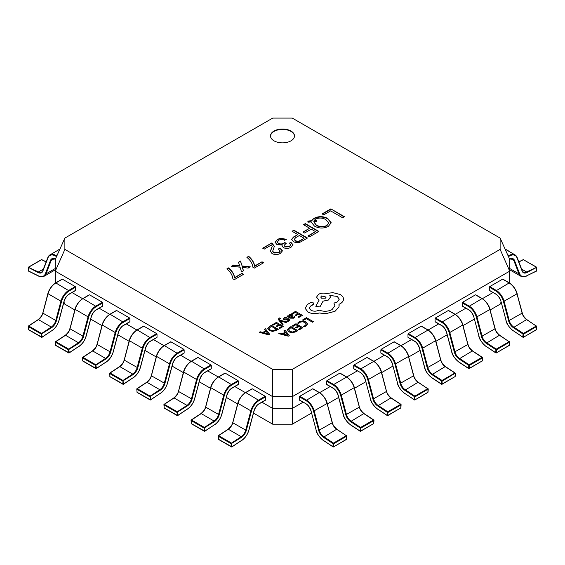 <?xml version="1.0" encoding="UTF-8"?>
<svg xmlns="http://www.w3.org/2000/svg" width="565" height="565" viewBox="0 0 565 565"><rect width="100%" height="100%" fill="white"/><g stroke="black" fill="none" stroke-linecap="round" stroke-linejoin="round"><path stroke-width="0.85" d="M28.893 329.812L42.071 337.249L41.464 337.072L41.591 333.456L51.309 327.057L38.42 319.621L28.702 326.012L41.591 333.456L42.142 337.044L51.86 330.652A11.512 6.646 120 0 0 58.944 320.397L64.085 301.117A7.677 4.428 -60 0 1 69.184 294.054L75.625 290.332L75.625 287.197L69.184 290.919A11.512 6.646 120 0 0 61.536 301.519L56.394 320.8A7.677 4.428 -60 0 1 51.669 327.636L41.28 334.056L28.391 326.612L28.462 325.991A0.48 0.48 0 0 0 28.25 326.422L28.554 329.226M51.669 327.636L51.309 327.057A7.197 4.153 120 0 0 55.737 320.652L60.879 301.371A11.992 6.921 -60 0 1 68.845 290.332L75.286 286.61L62.397 279.174L55.956 282.888A11.992 6.921 120 0 0 47.99 293.934L42.848 313.215A7.197 4.153 -60 0 1 38.42 319.621L38.109 319.804M75.286 286.61L75.625 287.197M56.394 320.8L42.7 313.038C42.403 315.023 40.892 317.212 38.18 319.599L28.462 325.991L28.441 329.437A0.48 0.48 0 0 0 28.681 329.826L41.563 337.263A0.48 0.48 0 0 0 42.071 337.249L51.86 330.652M56.027 345.476L69.198 352.913L68.598 352.737L68.725 349.121L78.443 342.722L65.554 335.285L55.836 341.677L68.725 349.121L69.276 352.708L78.994 346.31A11.512 6.646 120 0 0 86.071 336.062L91.212 316.781A7.677 4.428 -60 0 1 96.311 309.719L102.759 305.997L102.759 302.861L96.311 306.583A11.512 6.646 120 0 0 88.663 317.184L83.521 336.465A7.677 4.428 -60 0 1 78.803 343.294L68.407 349.721L55.518 342.277L55.596 341.656A0.48 0.48 0 0 0 55.384 342.086L55.688 344.89M78.803 343.294L78.443 342.722A7.197 4.153 120 0 0 82.864 336.316L88.006 317.036A11.992 6.921 -60 0 1 95.972 305.997L102.42 302.275L89.531 294.838L83.09 298.553A11.992 6.921 120 0 0 75.124 309.599L69.982 328.879A7.197 4.153 -60 0 1 65.554 335.285L65.236 335.462M102.42 302.275L102.759 302.861M83.521 336.465L69.834 328.703C69.53 330.687 68.026 332.877 65.314 335.257L55.596 341.656L55.568 345.102A0.48 0.48 0 0 0 55.808 345.483L68.697 352.927A0.48 0.48 0 0 0 69.198 352.913L78.994 346.31M83.154 361.141L96.333 368.578L95.732 368.401L95.852 364.785L105.57 358.387L92.681 350.95L82.97 357.341L95.852 364.785L96.403 368.373L106.121 361.974A11.512 6.646 120 0 0 113.205 351.727L118.346 332.446A7.677 4.428 -60 0 1 123.445 325.376L129.886 321.662L129.886 318.526L123.445 322.248A11.512 6.646 120 0 0 115.797 332.849L110.655 352.129A7.677 4.428 -60 0 1 105.938 358.959L95.542 365.386L82.652 357.942L82.73 357.32A0.48 0.48 0 0 0 82.511 357.751L82.815 360.555M105.938 358.959L105.57 358.387A7.197 4.153 120 0 0 109.998 351.981L115.14 332.7A11.992 6.921 -60 0 1 123.106 321.662L129.547 317.94L116.658 310.503L110.217 314.218A11.992 6.921 120 0 0 102.251 325.263L97.109 344.544A7.197 4.153 -60 0 1 92.681 350.95L92.37 351.126M129.547 317.94L129.886 318.526M110.655 352.129L96.968 344.368C96.664 346.352 95.16 348.541 92.441 350.922L82.73 357.32L82.702 360.767A0.48 0.48 0 0 0 82.942 361.148L95.831 368.592A0.48 0.48 0 0 0 96.333 368.578L106.121 361.974M110.288 376.806L123.46 384.242L122.859 384.066L122.986 380.45L132.704 374.051L119.815 366.614L110.097 373.006L122.986 380.45L123.537 384.038L133.255 377.639A11.512 6.646 120 0 0 140.339 367.391L145.48 348.111A7.677 4.428 -60 0 1 150.58 341.041L157.021 337.326L157.021 334.19L150.58 337.912A11.512 6.646 120 0 0 142.931 348.513L137.789 367.794A7.677 4.428 -60 0 1 133.065 374.623L122.669 381.043L109.787 373.606L109.857 372.985A0.48 0.48 0 0 0 109.645 373.416L109.949 376.219M133.065 374.623L132.704 374.051A7.197 4.153 120 0 0 137.126 367.645L142.267 348.365A11.992 6.921 -60 0 1 150.241 337.326L156.682 333.604L143.793 326.16L137.351 329.882A11.992 6.921 120 0 0 129.385 340.928L124.243 360.209A7.197 4.153 -60 0 1 119.815 366.614L119.498 366.791M156.682 333.604L157.021 334.19M137.789 367.794L124.095 360.032C123.799 362.017 122.287 364.199 119.575 366.586L109.857 372.985L109.836 376.431A0.48 0.48 0 0 0 110.069 376.813L122.958 384.257A0.48 0.48 0 0 0 123.46 384.242L133.255 377.639M137.422 392.47L150.594 399.907L149.993 399.723L150.113 396.114L159.831 389.716L146.949 382.279L137.231 388.671L150.113 396.114L150.671 399.702L160.389 393.304A11.512 6.646 120 0 0 167.466 383.056L172.608 363.775A7.677 4.428 -60 0 1 177.707 356.706L184.148 352.991L184.148 349.855L177.707 353.577A11.512 6.646 120 0 0 170.058 364.178L164.916 383.458A7.677 4.428 -60 0 1 160.199 390.288L149.803 396.708L136.914 389.271L136.991 388.649A0.48 0.48 0 0 0 136.772 389.08L137.076 391.884M160.199 390.288L159.831 389.716A7.197 4.153 120 0 0 164.26 383.31L169.401 364.03A11.992 6.921 -60 0 1 177.368 352.991L183.809 349.269L170.927 341.825L164.479 345.547A11.992 6.921 120 0 0 156.512 356.586L151.371 375.873A7.197 4.153 -60 0 1 146.949 382.279L146.632 382.456M183.809 349.269L184.148 349.855M164.916 383.458L151.229 375.697C150.926 377.681 149.421 379.864 146.709 382.251L136.991 388.649L136.963 392.096A0.48 0.48 0 0 0 137.203 392.477L150.092 399.921A0.48 0.48 0 0 0 150.594 399.907L160.389 393.304M164.549 408.135L177.728 415.572L177.12 415.388L177.248 411.772L186.966 405.38L174.077 397.937L164.359 404.335L177.248 411.772L177.798 415.367L187.516 408.968A11.512 6.646 120 0 0 194.6 398.72L199.742 379.44A7.677 4.428 -60 0 1 204.841 372.37L211.282 368.655L211.282 365.52L204.841 369.242A11.512 6.646 120 0 0 197.192 379.835L192.051 399.123A7.677 4.428 -60 0 1 187.326 405.952L176.93 412.372L164.048 404.936L164.118 404.314A0.48 0.48 0 0 0 163.907 404.745L164.21 407.549M187.326 405.952L186.966 405.38A7.197 4.153 120 0 0 191.394 398.975L196.535 379.694A11.992 6.921 -60 0 1 204.502 368.648L210.943 364.934L198.054 357.49L191.613 361.212A11.992 6.921 120 0 0 183.646 372.25L178.505 391.531A7.197 4.153 -60 0 1 174.077 397.937L173.766 398.12M210.943 364.934L211.282 365.52M192.051 399.123L178.356 391.361C178.06 393.346 176.548 395.528 173.836 397.915L164.118 404.314L164.097 407.761A0.48 0.48 0 0 0 164.33 408.142L177.219 415.586A0.48 0.48 0 0 0 177.728 415.572L187.516 408.968M191.683 423.792L204.855 431.229L204.255 431.053L204.382 427.437L214.093 421.045L201.211 413.601L191.493 420L204.382 427.437L204.933 431.024L214.651 424.633A11.512 6.646 120 0 0 221.727 414.385L226.869 395.105A7.677 4.428 -60 0 1 231.968 388.035L238.409 384.313L238.409 381.184L231.968 384.906A11.512 6.646 120 0 0 224.319 395.5L219.178 414.788A7.677 4.428 -60 0 1 214.46 421.617L204.064 428.037L191.175 420.6L191.253 419.972A0.48 0.48 0 0 0 191.034 420.402L191.344 423.213M214.46 421.617L214.093 421.045A7.197 4.153 120 0 0 218.521 414.639L223.662 395.359A11.992 6.921 -60 0 1 231.629 384.313L238.07 380.598L225.188 373.154L218.747 376.876A11.992 6.921 120 0 0 210.773 387.915L205.632 407.195A7.197 4.153 -60 0 1 201.211 413.601L200.893 413.785M238.07 380.598L238.409 381.184M219.178 414.788L205.49 407.026C205.187 409.011 203.683 411.193 200.971 413.58L191.253 419.972L191.224 423.418A0.48 0.48 0 0 0 191.464 423.807L204.353 431.25A0.48 0.48 0 0 0 204.855 431.229L214.651 424.633M218.81 439.457L231.989 446.894L231.382 446.717L231.509 443.101L241.227 436.71L228.338 429.266L218.62 435.664L231.509 443.101L232.06 446.689L241.778 440.297A11.512 6.646 120 0 0 248.861 430.05L254.003 410.769A7.677 4.428 -60 0 1 259.102 403.7L265.543 399.978L265.543 396.849L259.102 400.564A11.512 6.646 120 0 0 251.453 411.165L246.312 430.445A7.677 4.428 -60 0 1 241.587 437.282L231.198 443.702L218.309 436.265L218.38 435.636A0.48 0.48 0 0 0 218.168 436.067L218.471 438.878M241.587 437.282L241.227 436.71A7.197 4.153 120 0 0 245.655 430.304L250.796 411.023A11.992 6.921 -60 0 1 258.763 399.978L265.204 396.263L252.315 388.819L245.874 392.541A11.992 6.921 120 0 0 237.907 403.58L232.766 422.86A7.197 4.153 -60 0 1 228.338 429.266L228.027 429.449M265.204 396.263L265.543 396.849M246.312 430.445L232.618 422.691C232.321 424.675 230.81 426.858 228.098 429.245L218.38 435.636L218.358 439.083A0.48 0.48 0 0 0 218.599 439.471L231.481 446.908A0.48 0.48 0 0 0 231.989 446.894L241.778 440.297M299.457 396.849L299.457 399.978L305.898 403.7A7.677 4.428 60 0 1 310.997 410.769L316.139 430.05A11.512 6.646 -120 0 0 323.222 440.297L332.94 446.689L333.124 443.673L323.413 437.282A7.677 4.428 60 0 1 318.688 430.445L313.547 411.165A11.512 6.646 -120 0 0 305.898 400.564L299.457 396.849L299.796 396.263L306.237 399.978A11.992 6.921 60 0 1 314.204 411.023L319.345 430.304A7.197 4.153 -120 0 0 323.773 436.71L333.491 443.101L346.38 435.664L336.662 429.266L323.413 437.282M336.973 429.449L336.662 429.266A7.197 4.153 60 0 1 332.234 422.86L327.093 403.58A11.992 6.921 -120 0 0 319.126 392.541L312.685 388.819L299.796 396.263M332.255 422.613L332.382 422.691C332.679 424.675 334.19 426.858 336.902 429.245L346.832 436.067L333.802 443.702L333.124 443.673L333.491 443.101L333.618 446.717L333.011 446.894A0.48 0.48 0 0 0 333.039 446.908L323.222 440.297M346.529 438.878L346.62 435.636A0.48 0.48 0 0 1 346.832 436.067L346.642 439.083A0.48 0.48 0 0 1 346.402 439.471L333.52 446.908L346.19 439.457M536.609 267.372L526.891 272.563A7.677 4.428 -60 0 1 522.173 271.179L517.032 257.838A11.512 6.646 120 0 0 509.383 256.065L508.465 256.602M536.439 270.621L536.298 267.139L523.409 259.695L518.868 261.948M326.591 381.184L326.591 384.313L333.032 388.035A7.677 4.428 60 0 1 338.131 395.105L343.273 414.385A11.512 6.646 -120 0 0 350.349 424.633L360.067 431.024L360.258 428.009L350.54 421.617A7.677 4.428 60 0 1 345.822 414.788L340.681 395.5A11.512 6.646 -120 0 0 333.032 384.906L326.591 381.184L326.93 380.598L333.371 384.313A11.992 6.921 60 0 1 341.338 395.359L346.479 414.639A7.197 4.153 -120 0 0 350.907 421.045L360.618 427.437L373.507 420L363.789 413.601L350.54 421.617M364.107 413.785L363.789 413.601A7.197 4.153 60 0 1 359.368 407.195L354.227 387.915A11.992 6.921 -120 0 0 346.253 376.876L339.812 373.154L326.93 380.598M373.825 420.176L373.825 420.6L360.936 428.037L360.258 428.009L360.618 427.437L360.745 431.053L360.145 431.229A0.48 0.48 0 0 0 360.647 431.25L373.635 423.616L373.825 420.176M373.656 423.213L373.536 423.807A0.48 0.48 0 0 0 373.776 423.418L373.966 420.402A0.48 0.48 0 0 0 373.748 419.972L364.03 413.58C361.318 411.193 359.813 409.011 359.51 407.026L345.822 414.788M353.718 365.52L353.718 368.655L360.159 372.37A7.677 4.428 60 0 1 365.258 379.44L370.4 398.72A11.512 6.646 -120 0 0 377.484 408.968L387.202 415.367L387.392 412.351L377.674 405.952A7.677 4.428 60 0 1 372.949 399.123L367.808 379.835A11.512 6.646 -120 0 0 360.159 369.242L353.718 365.52L354.057 364.934L360.498 368.648A11.992 6.921 60 0 1 368.465 379.694L373.606 398.975A7.197 4.153 -120 0 0 378.034 405.38L387.752 411.772L400.642 404.335L390.923 397.937L377.674 405.952M391.234 398.12L390.923 397.937A7.197 4.153 60 0 1 386.495 391.531L381.354 372.25A11.992 6.921 -120 0 0 373.387 361.212L366.946 357.49L354.057 364.934M400.952 404.519L400.952 404.936L388.07 412.372L387.392 412.351L387.752 411.772L387.88 415.388L387.272 415.572A0.48 0.48 0 0 0 387.781 415.586L400.762 407.951L400.952 404.519M400.79 407.549L400.67 408.142A0.48 0.48 0 0 0 400.903 407.761L401.094 404.745A0.48 0.48 0 0 0 400.882 404.314L391.164 397.915C388.452 395.528 386.94 393.346 386.644 391.361L372.949 399.123M380.852 349.855L380.852 352.991L387.293 356.706A7.677 4.428 60 0 1 392.393 363.775L397.534 383.056A11.512 6.646 -120 0 0 404.611 393.304L414.329 399.702L414.519 396.686L404.801 390.288A7.677 4.428 60 0 1 400.084 383.458L394.942 364.178A11.512 6.646 -120 0 0 387.293 353.577L380.852 349.855L381.191 349.269L387.632 352.991A11.992 6.921 60 0 1 395.599 364.03L400.74 383.31A7.197 4.153 -120 0 0 405.169 389.716L414.887 396.114L427.769 388.671L418.051 382.279L404.801 390.288M418.368 382.456L418.051 382.279A7.197 4.153 60 0 1 413.629 375.873L408.488 356.586A11.992 6.921 -120 0 0 400.521 345.547L394.073 341.825L381.191 349.269M413.651 375.626L413.771 375.697C414.074 377.681 415.579 379.864 418.291 382.251L428.228 389.08L415.197 396.708L414.519 396.686L414.887 396.114L415.007 399.723L414.406 399.907A0.48 0.48 0 0 0 414.428 399.921L404.611 393.304M427.924 391.884L428.009 388.649A0.48 0.48 0 0 1 428.228 389.08L428.037 392.096A0.48 0.48 0 0 1 427.797 392.477L414.908 399.921L427.578 392.47M407.979 334.19L407.979 337.326L414.42 341.041A7.677 4.428 60 0 1 419.52 348.111L424.661 367.391A11.512 6.646 -120 0 0 431.745 377.639L441.463 384.038L441.653 381.022L431.935 374.623A7.677 4.428 60 0 1 427.211 367.794L422.069 348.513A11.512 6.646 -120 0 0 414.42 337.912L407.979 334.19L408.318 333.604L414.759 337.326A11.992 6.921 60 0 1 422.733 348.365L427.875 367.645A7.197 4.153 -120 0 0 432.296 374.051L442.014 380.45L454.903 373.006L445.185 366.614L431.935 374.623M445.502 366.791L445.185 366.614A7.197 4.153 60 0 1 440.757 360.209L435.615 340.928A11.992 6.921 -120 0 0 427.649 329.882L421.208 326.16L408.318 333.604M455.221 373.19L442.331 381.043L441.653 381.022L442.014 380.45L442.141 384.066L441.54 384.242A0.48 0.48 0 0 0 442.042 384.257L455.03 376.622L455.221 373.19M455.051 376.219L454.931 376.813A0.48 0.48 0 0 0 455.164 376.431L455.355 373.416A0.48 0.48 0 0 0 455.143 372.985L445.425 366.586C442.713 364.199 441.201 362.017 440.905 360.032L427.211 367.794M435.114 318.526L435.114 321.662L441.555 325.376A7.677 4.428 60 0 1 446.654 332.446L451.795 351.727A11.512 6.646 -120 0 0 458.879 361.974L468.597 368.373L468.781 365.357L459.063 358.959A7.677 4.428 60 0 1 454.345 352.129L449.203 332.849A11.512 6.646 -120 0 0 441.555 322.248L435.114 318.526L435.453 317.94L441.894 321.662A11.992 6.921 60 0 1 449.86 332.7L455.002 351.981A7.197 4.153 -120 0 0 459.43 358.387L469.148 364.785L482.03 357.341L472.319 350.95L459.063 358.959M472.63 351.126L472.319 350.95A7.197 4.153 60 0 1 467.891 344.544L462.749 325.263A11.992 6.921 -120 0 0 454.783 314.218L448.342 310.503L435.453 317.94M482.348 357.525L482.348 357.942L469.459 365.386L468.781 365.357L469.148 364.785L469.268 368.401L468.668 368.578A0.48 0.48 0 0 0 469.169 368.592L482.157 360.957L482.348 357.525M482.185 360.555L482.058 361.148A0.48 0.48 0 0 0 482.298 360.767L482.489 357.751A0.48 0.48 0 0 0 482.27 357.32L472.559 350.922C469.84 348.541 468.336 346.352 468.032 344.368L454.345 352.129M462.241 302.861L462.241 305.997L468.689 309.719A7.677 4.428 60 0 1 473.788 316.781L478.929 336.062A11.512 6.646 -120 0 0 486.006 346.31L495.724 352.708L495.915 349.693L486.197 343.294A7.677 4.428 60 0 1 481.479 336.465L476.337 317.184A11.512 6.646 -120 0 0 468.689 306.583L462.241 302.861L462.58 302.275L469.028 305.997A11.992 6.921 60 0 1 476.994 317.036L482.136 336.316A7.197 4.153 -120 0 0 486.557 342.722L496.275 349.121L509.164 341.677L499.446 335.285L486.197 343.294M499.764 335.462L499.446 335.285A7.197 4.153 60 0 1 495.018 328.879L489.876 309.599A11.992 6.921 -120 0 0 481.91 298.553L475.469 294.838L462.58 302.275M495.039 328.632L495.166 328.703C495.47 330.687 496.974 332.877 499.686 335.257L509.616 342.086L496.593 349.721L495.915 349.693L496.275 349.121L496.402 352.737L495.802 352.913A0.48 0.48 0 0 0 495.823 352.927L486.006 346.31M509.312 344.89L509.404 341.656A0.48 0.48 0 0 1 509.616 342.086L509.432 345.102A0.48 0.48 0 0 1 509.192 345.483L496.303 352.927L508.973 345.476M489.375 287.197L489.375 290.332L495.816 294.054A7.677 4.428 60 0 1 500.915 301.117L506.056 320.397A11.512 6.646 -120 0 0 513.14 330.652L522.858 337.044L523.042 334.028L513.331 327.636A7.677 4.428 60 0 1 508.606 320.8L503.464 301.519A11.512 6.646 -120 0 0 495.816 290.919L489.375 287.197L489.714 286.61L496.155 290.332A11.992 6.921 60 0 1 504.121 301.371L509.263 320.652A7.197 4.153 -120 0 0 513.691 327.057L523.409 333.456L536.298 326.012L526.58 319.621L513.331 327.636M526.891 319.804L526.58 319.621A7.197 4.153 60 0 1 522.152 313.215L517.01 293.934A11.992 6.921 -120 0 0 509.044 282.888L502.603 279.174L489.714 286.61M522.173 312.968L522.3 313.038C522.597 315.023 524.108 317.212 526.82 319.599L536.75 326.422L523.72 334.056L523.042 334.028L523.409 333.456L523.536 337.072L522.929 337.249A0.48 0.48 0 0 0 522.957 337.263L513.14 330.652M536.446 329.226L536.538 325.991A0.48 0.48 0 0 1 536.75 326.422L536.559 329.437A0.48 0.48 0 0 1 536.319 329.826L523.437 337.263L536.107 329.812M56.535 256.602L55.617 256.065A11.512 6.646 -120 0 0 47.969 257.838L42.827 271.179A7.677 4.428 60 0 1 38.109 272.563L28.391 267.372M46.132 261.948L41.591 259.695L28.702 267.139L28.561 270.621M290.975 131.045A11.992 6.921 0 0 0 277.909 129.54A11.992 6.921 0 0 0 270.508 135.939A11.992 6.921 0 0 0 274.025 140.833A11.992 6.921 0 0 0 287.091 142.338A11.992 6.921 0 0 0 294.492 135.939A11.992 6.921 0 0 0 290.975 131.045M294.485 136.137A11.992 6.921 0 0 0 290.975 131.433A11.992 6.921 0 0 0 278.072 129.901A11.992 6.921 0 0 0 270.515 136.137M259.201 332.333L268.721 334.833L269.675 334.289L265.409 328.745L264.42 329.317L265.649 330.786L262.774 332.446L260.183 331.761L259.201 332.333L268.721 334.798L269.675 334.247M264.42 329.317L265.621 330.8M272.704 324.536L273.495 324.988L276.313 323.357L278.63 324.698L276.165 326.125L276.956 326.577L279.421 325.158L281.631 326.429L278.969 327.968L279.76 328.427L283.312 326.372L276.419 322.389L272.704 324.571L273.495 325.023L276.313 323.399L278.602 324.72M278.969 327.968L279.76 328.463L283.312 326.372M276.165 326.125L276.956 326.619L279.421 325.193L281.596 326.45M280.515 320.969L286.038 322.523L286.999 321.965L280.155 320.242L279.64 319.507L279.83 318.596L280.417 318.37L279.647 317.926L279.018 318.208L278.404 319.105L278.842 320.171L282.274 324.734L283.171 324.183L280.537 320.991M279.64 319.55L280.417 318.37M280.544 320.998L286.038 322.566L286.999 321.965M284.668 319.119L285.021 318.144L286.921 317.601L286.024 317.043L284.4 317.65L283.319 318.95M283.355 318.702L283.863 319.635L284.972 319.938L288.63 319.585L288.348 320.51L286.745 321.026L287.585 321.549L288.969 321.005L289.972 319.783M283.355 318.745L283.863 319.677L284.972 319.981L287.988 319.465L288.849 320.051M287.02 316.266L290.191 318.137L293.842 318.187L295.078 316.944L294.245 316.421L293.221 317.7L291.017 317.579L292.981 315.602L292.303 314.74L290.827 314.38L289.301 314.818L288.651 316.209L287.889 315.771L287.02 316.266L290.191 318.095L293.842 318.152L295.078 316.901M288.574 315.8L288.659 316.202M291.046 317.594L292.981 315.602M287.373 329.854L288.906 331.938L292.395 332.75L295.912 331.775L297.882 330.638L290.982 326.612L289.089 327.714L287.373 329.911M304.591 233.013L302.96 232.067L309.634 228.218L303.483 224.665L305.333 223.599L318.9 231.424L309.486 236.862L307.925 235.965L315.489 231.601L311.266 229.157L304.591 233.013M314.458 226.113L311.124 221.967L307.939 222.179L307.861 221.106L311.343 220.724L314.091 218.281C318.653 216.049 323.201 216.105 327.728 218.457L331.196 222.765L328.244 226.459C323.583 228.656 318.992 228.543 314.458 226.113M500.124 249.377L500.124 238.084L292.282 118.092L272.718 118.092L64.876 238.084L64.876 249.377L272.718 369.376L292.282 369.376L500.124 249.377L509.722 271.144L292.677 396.453L292.677 408.205L303.045 402.216M330.857 208.859L344.424 216.692L342.574 217.758L330.638 210.872L323.745 214.848L322.114 213.909L330.857 208.859L344.085 216.889M293.539 241.7L291.667 239.32L293.468 237.039L297.769 234.553L292.056 231.262L293.913 230.188L307.48 238.02L301.322 241.573C298.765 242.95 296.173 242.999 293.539 241.7M278.517 243.36C280.445 244.242 282.267 244.129 284.004 243.014L284.817 242.54L286.229 243.36L284.054 245.38L284.965 246.566L289.492 246.354L290.7 244.92L289.266 243.225L290.897 242.286L293.03 244.822L290.968 247.293C288.553 248.671 286.038 248.784 283.411 247.639L281.956 245.867L282.225 245.069L276.885 244.553L275.148 242.244L277.556 239.376L280.445 238.218L286.3 239.292L284.598 240.273C282.684 239.2 280.756 239.172 278.813 240.189L277.436 241.898L278.517 243.748C280.445 244.631 282.267 244.518 284.004 243.409L284.817 242.54M273.905 252.612L278.948 252.442L280.113 251.022L278.354 249.017L280.056 248.028L282.415 250.839L280.282 253.466C277.577 254.879 274.83 254.921 272.055 253.593L270.367 251.27L272.21 246.269L271.532 244.906L264.272 249.101L262.711 248.205L271.829 242.936L274.378 246.276L272.74 251.008L273.905 253L278.948 252.83L278.948 252.442M248.671 256.312C252.089 259.25 254.088 262.485 254.674 266.023L262.012 261.786L263.643 262.732L254.377 268.078L252.894 267.224C252.477 263.608 250.479 260.317 246.891 257.336L248.671 256.312L248.671 256.701C252.089 259.639 254.088 262.88 254.674 266.419L254.674 266.023M243.536 270.741L241.538 271.899L240.054 267.189L231.452 266.249L233.529 265.049L239.758 265.734L238.423 262.224L240.499 261.03L242.131 265.995L250.281 266.849L248.134 268.093L242.279 267.365L243.536 270.741M228.634 267.874C232.053 270.812 234.058 274.053 234.645 277.592L241.982 273.354L243.614 274.293L234.348 279.647L232.865 278.785C232.448 275.176 230.442 271.878 226.862 268.905L228.634 267.874L228.634 268.269C232.053 271.207 234.058 274.442 234.645 277.98L234.645 277.592M303.61 320.27L306.357 318.688L312.466 322.212L313.356 321.662L306.463 317.678L302.826 319.783L303.61 320.27L302.826 319.783M297.663 323.088L298.518 323.583L299.831 322.29L302.332 321.683L304.98 322.431L306.329 324.042L305.213 325.574L303.179 326.273L304.111 326.81L306.025 326.033L307.544 323.978L305.856 321.859L302.48 320.927L299.168 321.753L297.663 323.088L298.518 323.618L299.831 322.325L302.332 321.725L304.98 322.467L306.329 324.119M303.179 326.273L304.111 326.853L306.025 326.069L307.544 323.978M292.289 325.864L293.073 326.316L295.891 324.691L298.214 326.026L295.742 327.453L296.533 327.912L299.005 326.485L301.209 327.757L298.546 329.296L299.344 329.755L302.897 327.707L295.996 323.724L292.289 325.899L293.073 326.358L295.891 324.727L298.179 326.047M298.546 329.296L299.344 329.791L302.897 327.707M295.742 327.453L296.533 327.947L299.005 326.528L301.173 327.778M278.778 333.661L288.305 336.168L289.259 335.575L284.986 330.08L284.004 330.645L285.226 332.121L282.352 333.774L279.76 333.096L278.778 333.661L288.305 336.126L289.259 335.575M284.004 330.645L285.205 332.128M291.808 313.504L292.592 313.956L295.417 312.332L297.734 313.674L295.269 315.093L296.06 315.553L298.525 314.126L300.728 315.404L298.073 316.937L298.864 317.396L302.416 315.348L295.516 311.364L291.808 313.547L292.592 313.999L295.417 312.367L297.699 313.688M298.073 316.937L298.864 317.438L302.416 315.348M295.269 315.093L296.06 315.588L298.525 314.168L300.7 315.418M267.796 328.526L269.328 330.61L272.81 331.422L278.305 329.303L271.405 325.285L269.505 326.379L267.789 328.625M305.164 308.356L308.01 312.092C311.428 313.78 315.185 314.084 319.289 312.996L325.807 313.702L335.031 311.329L339 306.823L339 304.295L340.229 303.702C342.376 302.43 343.471 300.891 343.513 299.083C343.471 297.324 342.376 295.806 340.229 294.527L332.82 292.628L326.542 293.539C323.66 292.783 320.998 293.037 318.554 294.301L316.527 297.134L319.041 300.248L315.807 306.308L319.924 306.929L323.06 301.152L328.406 299.994L330.419 297.155L329.783 295.46L337.234 296.364L339.261 299.196L337.234 302.028L333.901 303.108L334.925 305.623L332.036 309.62C327.855 311.654 323.519 311.795 319.041 310.044L318.653 310.27C316.103 311.485 313.547 311.485 310.997 310.27L309.394 308.045L310.708 306.018L313.879 303.73L313.257 302.847L310.312 302.791L307.416 304.464L305.164 308.313L308.01 312.05C311.428 313.737 315.185 314.041 319.289 312.961L325.807 313.667L335.031 311.287L339 306.788L339.17 305.658M309.394 308.066L310.708 306.061L313.257 304.648L313.879 303.73M333.901 303.108L334.925 305.644M329.783 295.502L337.234 296.406L339.261 299.217M315.807 306.308L319.924 306.964L323.06 301.187L328.406 300.029L330.419 297.155M316.527 297.134L319.041 300.283M339 304.33L340.229 303.737C342.376 302.473 343.471 300.933 343.513 299.125L343.513 299.125M501.07 302.098L500.124 304.203L490.166 309.952M474.303 319.112L463.032 325.617M447.169 334.777L435.905 341.281M420.035 350.441L408.77 356.946M392.908 366.099L381.643 372.61M365.774 381.763L354.509 388.268M338.647 397.428L327.375 403.933M311.513 413.093L292.282 424.202L272.718 424.202L253.487 413.093M237.625 403.933L226.353 397.428M210.491 388.268L199.226 381.763M183.357 372.61L172.092 366.099M156.23 356.946L144.965 350.441M129.095 341.281L117.831 334.777M101.968 325.617L90.697 319.112M74.834 309.952L64.876 304.203L63.93 302.098M261.955 402.216L272.323 408.205L272.323 396.453L55.278 271.144L55.476 283.009M72.038 292.564L82.61 298.673M99.165 308.229L109.744 314.338M126.299 323.893L136.871 330.002M153.426 339.558L164.005 345.667M180.56 355.223L191.132 361.332M207.694 370.887L218.267 376.989M234.821 386.552L245.394 392.654M319.606 392.654L330.179 386.552M346.733 376.989L357.306 370.887M373.868 361.332L384.44 355.223M400.995 345.667L411.574 339.558M428.129 330.002L438.701 323.893M455.256 314.338L465.835 308.229M482.39 298.673L492.963 292.564M509.524 283.009L509.722 259.399L500.124 238.084M64.876 249.377L55.278 271.144L55.278 259.399L64.876 238.084M272.718 424.202L272.323 408.205L292.677 408.205L292.282 424.202M292.282 369.376L292.677 396.453L272.323 396.453L272.718 369.376M322.453 214.107L330.857 209.248M307.89 221.494L311.343 221.113L311.343 220.724M311.343 221.113L314.091 218.281M314.091 218.676C318.653 216.444 323.201 216.501 327.728 218.846L327.728 218.457M327.728 218.846L331.189 222.963M316.711 221.537L316.612 220.731L314.091 220.901L314.091 220.512L316.612 220.336L316.76 221.537L313.716 221.748L316.315 225.435C319.628 227.299 323.088 227.476 326.69 225.951L328.625 223.161M316.612 220.731L316.612 220.336M326.69 225.951L328.639 222.963L325.8 219.566C322.509 217.702 319.098 217.56 315.574 219.142L314.091 220.512M316.315 225.435L316.315 225.047C319.628 226.911 323.088 227.081 326.69 225.562M313.716 221.748L316.315 225.047M303.299 232.264L309.634 228.218M303.822 224.863L305.333 223.599M305.333 223.987L318.561 231.622M308.264 236.163L315.489 231.601M291.681 239.511L293.468 237.039M293.468 237.427L297.769 234.553M292.395 231.452L293.913 230.188M293.913 230.584L307.141 238.218M294.28 239.475L295.396 241.022C297.134 241.834 298.814 241.749 300.432 240.768L304.139 238.232L299.401 235.499L295.763 237.597L294.259 239.27L295.396 240.634C297.134 241.439 298.814 241.354 300.432 240.372L304.139 238.232M300.432 240.768L300.432 240.372M295.396 241.022L295.396 240.634M284.817 242.936L285.89 243.55M284.075 245.577L284.965 246.566M284.965 246.962L289.492 246.743L289.492 246.354M289.492 246.743L290.678 245.111M289.584 243.437L290.897 242.286M290.897 242.682L293.016 245.019M281.97 246.065L282.225 245.069M275.162 242.441L277.556 239.376M277.556 239.765L280.445 238.218M280.445 238.614L286.3 239.68M277.457 242.103L278.517 243.748M278.948 252.83L280.092 251.213M278.679 249.222L280.056 248.028M280.056 248.423L282.401 251.03M270.374 251.467L271.235 248.932M271.235 249.32L272.203 246.467M263.05 248.395L271.829 242.936M271.829 243.331L274.371 246.481M272.754 251.185L273.905 253M254.674 266.419L262.012 261.786M262.012 262.181L263.304 262.923M247.159 257.569L248.671 256.701M232.024 266.313L233.529 265.049M233.529 265.444L239.758 266.129L239.758 265.734M238.543 262.548L240.499 261.03M240.499 261.418L242.131 265.995M242.131 266.383L249.709 267.181M243.416 270.812L242.279 267.365M234.645 277.98L241.982 273.354M241.982 273.743L243.275 274.491M227.13 269.138L228.634 268.269M303.61 320.235L306.357 318.688M306.357 318.646L312.466 322.212M312.466 322.177L313.356 321.662M287.373 329.812L288.906 331.902L292.395 332.714L297.882 330.596M296.166 330.673L290.876 327.622L288.546 329.762L289.817 331.344L292.515 332.029L296.194 330.652L290.876 327.587L288.546 329.812M285.721 332.728L283.404 334.07L287.931 335.328L285.721 332.728L283.453 334.077M287.931 335.363L285.721 332.771M288.574 315.821L288.673 316.195M291.893 315.786L290.671 315.101L289.788 315.355L289.252 316.132L290.361 317.198L291.893 315.786L291.498 315.291L289.788 315.397L289.252 316.167M291.893 315.821L291.498 315.327M286.745 321.026L287.585 321.513L289.944 319.952L289.442 319.02L288.418 318.716L284.668 319.077L285.021 318.102L286.921 317.558M288.63 319.621L288.849 320.009M278.404 319.14L282.274 324.698L283.171 324.183M279.64 319.507L279.83 318.639M267.796 328.484L269.328 330.567L272.81 331.38L276.334 330.405L278.305 329.268M268.968 328.47L270.24 330.017L272.937 330.702L276.617 329.324L271.299 326.252L268.968 328.477L271.299 326.295L276.582 329.346M266.143 331.401L263.827 332.736L268.326 334.007L266.143 331.401L263.876 332.75M268.347 334.035L266.143 331.443M321.541 295.968L320.751 297.07L321.541 298.179L325.369 298.179L326.16 297.07L321.541 295.968L320.751 297.091M326.16 297.091L321.541 296.011M61.536 301.519L47.969 293.687M69.184 290.919L55.716 282.867L62.157 279.145M55.716 282.867C50.765 285.968 48.18 291.681 47.841 293.758L42.827 312.968M51.57 330.843L51.789 330.857C55.236 328.442 57.665 324.939 59.064 320.327L64.205 301.046C65.702 297.303 67.334 295.043 69.085 294.273L75.526 290.551M88.663 317.184L75.103 309.352M96.311 306.583L82.85 298.532L89.291 294.81M82.85 298.532C77.892 301.632 75.307 307.346 74.975 309.422L69.961 328.632M78.697 346.507L78.916 346.514C82.37 344.106 84.799 340.603 86.198 335.991L91.339 316.711C92.837 312.968 94.461 310.708 96.212 309.938L102.661 306.216M115.797 332.849L102.23 325.016M123.445 322.248L109.977 314.197L116.418 310.475M109.977 314.197C105.026 317.297 102.442 323.011 102.11 325.087L97.088 344.297M105.832 362.172L106.05 362.179C109.504 359.771 111.927 356.268 113.332 351.656L118.473 332.375C119.971 328.632 121.595 326.372 123.347 325.602L129.788 321.881M142.931 348.513L129.364 340.681M150.58 337.912L137.111 329.861L143.552 326.139M137.111 329.861C132.154 332.962 129.569 338.675 129.237 340.752L124.222 359.962M132.959 377.837L133.178 377.844C136.631 375.435 139.061 371.925 140.459 367.321L145.601 348.04C147.098 344.297 148.722 342.037 150.474 341.26L156.922 337.545M170.058 364.178L156.491 356.346M177.707 353.577L164.238 345.526L170.687 341.804M164.238 345.526C159.288 348.626 156.703 354.34 156.371 356.416L151.349 375.626M160.093 393.501L160.312 393.508C163.765 391.1 166.188 387.59 167.593 382.985L172.735 363.705C174.232 359.962 175.856 357.702 177.608 356.925L184.049 353.21M197.192 379.835L183.625 372.01M204.841 369.242L191.373 361.19L197.814 357.468M191.373 361.19C186.422 364.291 183.83 370.004 183.498 372.081L178.484 391.291M187.227 409.159L187.439 409.173C190.892 406.765 193.322 403.255 194.72 398.65L199.862 379.369C201.359 375.626 202.983 373.366 204.742 372.589L211.183 368.874M224.319 395.5L210.759 387.668M231.968 384.906L218.507 376.848L224.948 373.133M218.507 376.848C213.549 379.955 210.964 385.662 210.632 387.745L205.611 406.955M214.354 424.824L214.573 424.838C218.026 422.429 220.449 418.919 221.854 414.315L226.996 395.027C228.493 391.291 230.117 389.031 231.869 388.254L238.31 384.539M251.453 411.165L237.886 403.332M259.102 400.564L245.634 392.513L252.075 388.798M245.634 392.513C240.683 395.62 238.098 401.327 237.759 403.41L232.745 422.613M241.488 440.488L241.707 440.502C245.154 438.094 247.583 434.584 248.981 429.972L254.123 410.691C255.62 406.955 257.252 404.695 259.003 403.918L265.444 400.197M327.114 403.332L332.382 422.691L318.688 430.445M319.465 392.732L319.366 392.513C324.317 395.62 326.902 401.327 327.241 403.41L313.547 411.165M312.925 388.798L319.366 392.513L305.898 400.564M333.279 446.887L333.52 446.908A0.48 0.48 0 0 1 333.039 446.908M323.512 440.488L323.293 440.502C318.9 436.639 316.471 433.129 316.019 429.972L316.139 430.05M316.089 429.852L310.997 410.769M311.018 410.522L310.877 410.691C309.514 407.118 307.89 404.865 305.997 403.918L305.898 403.7M306.23 403.904L299.556 400.197M536.058 271.179L526.707 275.798A11.512 6.646 120 0 1 519.623 273.721L514.482 260.38A7.677 4.428 -60 0 0 509.588 259.088M521.622 269.102L526.58 271.963L536.609 267.344M509.722 269.809L520.937 276.285A11.992 6.921 -60 0 1 518.967 273.848L509.722 268.509M522.293 270.981A7.197 4.153 120 0 0 523.338 272.125A7.197 4.153 120 0 0 526.58 271.963L526.891 272.563M519.623 273.721A0.48 0.353 -21.1 0 1 518.967 273.848L513.825 260.5L510.88 258.798M514.482 260.38A0.48 0.353 -21.1 0 1 513.825 260.5A7.197 4.153 120 0 0 512.639 259.038C512.822 258.537 511.706 258.664 509.284 259.42M507.575 254.631L509.044 255.479A11.992 6.921 -60 0 1 515.04 254.886A11.992 6.921 -60 0 1 517.01 257.322A0.48 0.353 158.9 0 1 517.032 257.838M508.182 255.98L509.044 255.479L509.383 256.065M522.152 270.67A0.48 0.353 158.9 0 1 522.173 271.179M523.049 259.879L523.621 259.688A0.48 0.48 0 0 0 523.169 259.674L518.818 261.835M523.72 259.879L536.51 267.125A0.48 0.48 0 0 1 536.75 267.57L536.559 270.805A0.48 0.48 0 0 1 536.298 271.207L526.707 275.798M526.34 276.002L526.58 276.031C524.433 277.076 522.554 277.161 520.937 276.285M354.241 387.668L340.681 395.5M346.599 377.074L333.032 384.906M359.389 406.955L354.368 387.745C354.036 385.662 351.451 379.955 346.493 376.848L340.052 373.133M373.317 423.792L360.406 431.222M509.143 251.482L505.096 249.123M387.286 415.579L377.484 408.968M381.375 372.01L367.808 379.835M373.726 361.409L360.159 369.242M386.517 391.291L381.502 372.081C381.17 370.004 378.578 364.291 373.627 361.19L367.186 357.468M400.451 408.135L387.541 415.558M377.773 409.159L377.561 409.173C373.161 405.31 370.732 401.807 370.28 398.65L370.4 398.72M370.35 398.523L365.258 379.44M365.209 379.242L365.138 379.369C363.775 375.796 362.151 373.536 360.258 372.589L360.159 372.37M360.491 372.575L353.817 368.874M408.509 356.346L413.771 375.697L400.084 383.458M400.86 345.745L400.762 345.526C405.712 348.626 408.297 354.34 408.629 356.416L394.942 364.178M394.314 341.804L400.762 345.526L387.293 353.577M414.668 399.893L414.908 399.921A0.48 0.48 0 0 1 414.428 399.921M404.907 393.501L404.688 393.508C400.288 389.645 397.866 386.142 397.407 382.985L397.534 383.056M397.478 382.858L392.393 363.775M392.336 363.577L392.265 363.705C390.909 360.131 389.285 357.871 387.392 356.925L387.293 356.706M387.618 356.911L380.951 353.21M435.636 340.681L422.069 348.513M427.988 330.08L414.42 337.912M440.778 359.962L435.763 340.752C435.431 338.675 432.847 332.962 427.889 329.861L421.448 326.139M454.712 376.806L441.802 384.228M462.77 325.016L449.203 332.849M455.122 314.415L441.555 322.248M467.912 344.297L462.89 325.087C462.558 323.011 459.974 317.297 455.023 314.197L448.582 310.475M481.846 361.141L468.936 368.571M489.897 309.352L495.166 328.703L481.479 336.465M482.249 298.751L482.15 298.532C487.108 301.632 489.693 307.346 490.025 309.422L476.337 317.184M475.709 294.81L482.15 298.532L468.689 306.583M496.063 352.906L496.303 352.927A0.48 0.48 0 0 1 495.823 352.927M486.303 346.507L486.084 346.514C481.684 342.658 479.261 339.148 478.802 335.991L478.929 336.062M478.873 335.864L473.788 316.781M473.731 316.584L473.661 316.711C472.298 313.137 470.673 310.877 468.788 309.938L468.689 309.719M469.014 309.917L462.34 306.216M59.904 249.123L55.857 251.482M55.518 251.679L59.989 248.939M517.032 293.687L522.3 313.038L508.606 320.8M509.383 283.086L509.284 282.867C514.235 285.968 516.82 291.681 517.159 293.758L503.464 301.519M502.843 279.145L509.284 282.867L495.816 290.919M523.197 337.241L523.437 337.263A0.48 0.48 0 0 1 522.957 337.263M513.43 330.843L513.211 330.857C508.818 326.994 506.388 323.484 505.936 320.327L506.056 320.397M506.007 320.2L500.915 301.117M500.936 300.87L500.795 301.046C499.432 297.473 497.807 295.213 495.915 294.273L495.816 294.054M496.148 294.252L489.474 290.551M28.942 271.179L38.293 275.798A11.512 6.646 -120 0 0 45.377 273.721L50.518 260.38A7.677 4.428 60 0 1 55.412 259.088M28.391 267.344L38.42 271.963L43.378 269.102M55.278 268.509L46.033 273.848A11.992 6.921 60 0 1 44.063 276.285L55.278 269.809M38.109 272.563L38.42 271.963A7.197 4.153 -120 0 0 41.662 272.125A7.197 4.153 -120 0 0 42.707 270.981M54.12 258.798L51.175 260.5L46.033 273.848A0.48 0.353 -158.9 0 1 45.377 273.721M55.716 259.42C53.294 258.664 52.178 258.537 52.361 259.038A7.197 4.153 -120 0 0 51.175 260.5A0.48 0.353 -158.9 0 1 50.518 260.38M47.969 257.838A0.48 0.353 -158.9 0 1 47.99 257.322A11.992 6.921 60 0 1 49.96 254.886A11.992 6.921 60 0 1 55.956 255.479L57.425 254.631M55.617 256.065L55.956 255.479L56.818 255.98M42.827 271.179A0.48 0.353 -158.9 0 1 42.848 270.67M38.66 276.002L38.293 275.798M41.28 259.879L41.951 259.879M284.004 243.409L284.004 243.014M271.829 248.035L271.829 247.647M523.338 272.125L522.279 270.812L517.137 257.471L515.04 254.886L505.11 249.151M326.69 384.539L333.131 388.254C335.024 389.2 336.648 391.453 338.004 395.027L343.146 414.315C343.605 417.464 346.027 420.974 350.427 424.838L360.145 431.229M505.011 248.939L509.383 251.46A0.48 0.48 0 0 1 509.602 251.75M408.078 337.545L414.526 341.26C416.412 342.206 418.036 344.466 419.4 348.04L424.541 367.321C424.993 370.478 427.423 373.981 431.822 377.844L441.54 384.242M435.212 321.881L441.653 325.602C443.546 326.542 445.171 328.802 446.527 332.375L451.668 351.656C452.127 354.813 454.557 358.323 458.95 362.179L468.668 368.578M59.89 249.151L49.96 254.886L47.863 257.471L42.721 270.812L41.662 272.125M46.182 261.835L41.831 259.674A0.48 0.48 0 0 0 41.379 259.688L28.49 267.125A0.48 0.48 0 0 0 28.25 267.57L28.441 270.805A0.48 0.48 0 0 0 28.702 271.207L38.42 276.031C40.567 277.076 42.446 277.161 44.063 276.285M328.639 222.963L328.639 223.352M294.259 239.27L294.259 239.666M284.054 245.38L284.054 245.775M290.7 244.92L290.7 245.309M277.436 241.898L277.436 242.286M280.113 251.022L280.113 251.411M272.21 246.269L272.21 246.658M272.74 251.008L272.74 251.397"/></g></svg>
